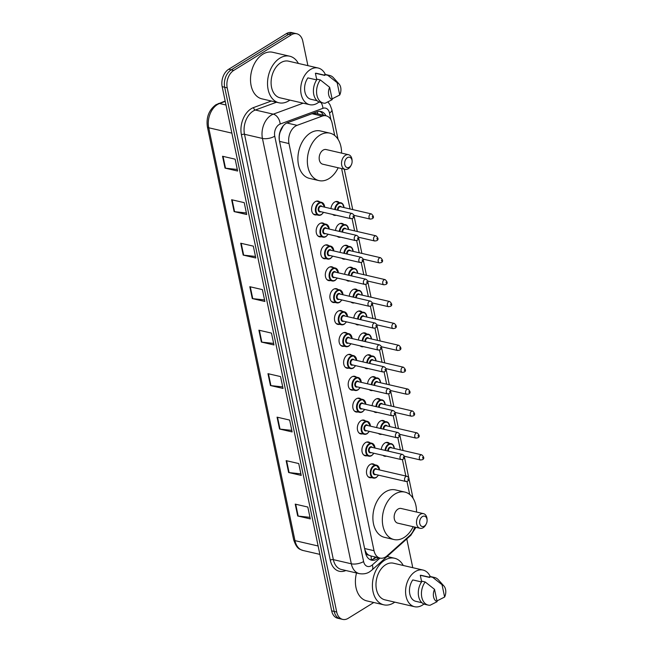 <?xml version="1.0" encoding="UTF-8"?>
<svg xmlns="http://www.w3.org/2000/svg" width="652" height="652" viewBox="0 0 652 652"><rect width="100%" height="100%" fill="white"/><g stroke="black" fill="none" stroke-linecap="round" stroke-linejoin="round"><path stroke-width="0.98" d="M330.955 208.607A7.082 4.841 -77 0 1 334.558 202.104A7.082 4.841 -77 0 1 337.475 201.525A7.082 4.841 -77 0 1 339.016 202.34M335.527 230.506A7.082 4.841 -77 0 1 339.138 224.003A7.082 4.841 -77 0 1 342.055 223.424A7.082 4.841 -77 0 1 343.596 224.239M340.108 252.405A7.082 4.841 -77 0 1 343.71 245.902A7.082 4.841 -77 0 1 346.628 245.323A7.082 4.841 -77 0 1 348.168 246.138M344.68 274.305A7.082 4.841 -77 0 1 348.282 267.801A7.082 4.841 -77 0 1 351.2 267.23A7.082 4.841 -77 0 1 352.74 268.037M349.252 296.212A7.082 4.841 -77 0 1 352.862 289.7A7.082 4.841 -77 0 1 355.78 289.129A7.082 4.841 -77 0 1 357.32 289.936M353.832 318.111A7.082 4.841 -77 0 1 357.435 311.599A7.082 4.841 -77 0 1 360.352 311.028A7.082 4.841 -77 0 1 361.893 311.835M358.404 340.01A7.082 4.841 -77 0 1 362.007 333.498A7.082 4.841 -77 0 1 364.924 332.927A7.082 4.841 -77 0 1 366.473 333.734M362.985 361.909A7.082 4.841 -77 0 1 366.587 355.405A7.082 4.841 -77 0 1 369.505 354.827A7.082 4.841 -77 0 1 371.045 355.642M367.557 383.808A7.082 4.841 -77 0 1 371.159 377.304A7.082 4.841 -77 0 1 374.077 376.726A7.082 4.841 -77 0 1 375.617 377.541M372.129 405.707A7.082 4.841 -77 0 1 375.739 399.203A7.082 4.841 -77 0 1 378.657 398.625A7.082 4.841 -77 0 1 380.197 399.44M376.709 427.606A7.082 4.841 -77 0 1 380.312 421.102A7.082 4.841 -77 0 1 383.229 420.524A7.082 4.841 -77 0 1 384.77 421.339M381.281 449.505A7.082 4.841 -77 0 1 384.884 443.001A7.082 4.841 -77 0 1 387.801 442.431A7.082 4.841 -77 0 1 389.342 443.238M330.425 280.547A7.082 4.841 -77 0 1 328.69 280.604A7.082 4.841 -77 0 1 325.307 274.679A7.082 4.841 -77 0 1 328.958 267.377A7.082 4.841 -77 0 1 331.876 266.807A7.082 4.841 -77 0 1 333.416 267.613M335.006 302.455A7.082 4.841 -77 0 1 333.262 302.504A7.082 4.841 -77 0 1 329.879 296.587A7.082 4.841 -77 0 1 333.539 289.276A7.082 4.841 -77 0 1 336.456 288.706A7.082 4.841 -77 0 1 337.997 289.512M339.578 324.354A7.082 4.841 -77 0 1 337.834 324.403A7.082 4.841 -77 0 1 334.46 318.486A7.082 4.841 -77 0 1 338.111 311.175A7.082 4.841 -77 0 1 341.029 310.605A7.082 4.841 -77 0 1 342.569 311.411M344.15 346.253A7.082 4.841 -77 0 1 342.414 346.302A7.082 4.841 -77 0 1 339.032 340.385A7.082 4.841 -77 0 1 342.691 333.074A7.082 4.841 -77 0 1 345.609 332.504A7.082 4.841 -77 0 1 347.149 333.311M325.853 258.648A7.082 4.841 -77 0 1 324.109 258.705A7.082 4.841 -77 0 1 320.735 252.78A7.082 4.841 -77 0 1 324.386 245.478A7.082 4.841 -77 0 1 327.304 244.899A7.082 4.841 -77 0 1 328.844 245.714M316.701 214.85A7.082 4.841 -77 0 1 314.965 214.899A7.082 4.841 -77 0 1 311.583 208.982A7.082 4.841 -77 0 1 315.234 201.68A7.082 4.841 -77 0 1 318.152 201.101A7.082 4.841 -77 0 1 319.692 201.916M321.273 236.749A7.082 4.841 -77 0 1 319.537 236.806A7.082 4.841 -77 0 1 316.155 230.881A7.082 4.841 -77 0 1 319.814 223.579A7.082 4.841 -77 0 1 322.732 223A7.082 4.841 -77 0 1 324.272 223.815M348.73 368.152A7.082 4.841 -77 0 1 346.986 368.201A7.082 4.841 -77 0 1 343.612 362.284A7.082 4.841 -77 0 1 347.263 354.981A7.082 4.841 -77 0 1 350.181 354.403A7.082 4.841 -77 0 1 351.721 355.218M353.302 390.051A7.082 4.841 -77 0 1 351.567 390.1A7.082 4.841 -77 0 1 348.184 384.183A7.082 4.841 -77 0 1 351.835 376.88A7.082 4.841 -77 0 1 354.753 376.302A7.082 4.841 -77 0 1 356.294 377.117M357.875 411.95A7.082 4.841 -77 0 1 356.139 412.007A7.082 4.841 -77 0 1 352.756 406.082A7.082 4.841 -77 0 1 356.416 398.779A7.082 4.841 -77 0 1 359.333 398.201A7.082 4.841 -77 0 1 360.874 399.016M362.455 433.849A7.082 4.841 -77 0 1 360.711 433.906A7.082 4.841 -77 0 1 357.337 427.981A7.082 4.841 -77 0 1 360.988 420.679A7.082 4.841 -77 0 1 363.906 420.1A7.082 4.841 -77 0 1 365.446 420.915M367.027 455.748A7.082 4.841 -77 0 1 365.291 455.805A7.082 4.841 -77 0 1 361.909 449.88A7.082 4.841 -77 0 1 365.56 442.578A7.082 4.841 -77 0 1 368.478 442.007A7.082 4.841 -77 0 1 370.018 442.814M371.607 477.655A7.082 4.841 -77 0 1 369.863 477.704A7.082 4.841 -77 0 1 366.481 471.787A7.082 4.841 -77 0 1 370.14 464.477A7.082 4.841 -77 0 1 373.058 463.906A7.082 4.841 -77 0 1 374.598 464.713M334.696 135.494L332.129 123.187A13.276 9.071 103 0 0 326.122 115.811L316.204 113.513L312.015 113.733L286.725 123.032M326.122 115.811A13.276 9.071 103 0 0 322.251 116.097L297.092 125.347A13.276 9.071 103 0 0 295.495 126.138A13.276 9.071 103 0 0 288.975 143.554L374.028 550.712A13.276 9.071 103 0 0 380.034 558.088A13.276 9.071 103 0 0 387.035 555.863L409.863 535.463A13.276 9.071 103 0 0 414.631 527.052M368.706 555.129A13.276 9.071 -77 0 1 366.074 552.407L366.114 552.619A4.425 3.024 103 0 0 368.706 555.129L370.955 555.969M283.221 125.86L280.262 131.761A4.425 3.024 103 0 0 279.806 132.486M279.154 136.325A4.425 3.024 103 0 0 279.195 136.529L279.235 136.741A13.276 9.071 -77 0 1 280.262 131.761M279.235 136.741L279.276 139.854M364.835 549.603L366.074 552.407M409.684 494.436L406.97 481.461M405.837 476.033L402.398 459.562M400.377 449.88L397.826 437.663M395.805 427.981L393.246 415.756M391.224 406.082L388.673 393.857M386.652 384.183L384.101 371.958M382.072 362.276L379.521 350.059M377.5 340.377L374.949 328.16M372.928 318.478L370.377 306.261M368.347 296.578L365.796 284.362M363.775 274.679L361.224 262.463M359.203 252.78L356.644 240.555M354.623 230.881L352.072 218.656M350.051 208.982L341.607 168.566M336.024 215.274A7.082 4.841 -77 0 1 334.289 215.323A7.082 4.841 -77 0 1 332.683 214.459M340.597 237.173A7.082 4.841 -77 0 1 338.861 237.23A7.082 4.841 -77 0 1 337.255 236.358M345.177 259.072A7.082 4.841 -77 0 1 343.433 259.129A7.082 4.841 -77 0 1 341.835 258.257M349.749 280.971A7.082 4.841 -77 0 1 348.013 281.028A7.082 4.841 -77 0 1 346.408 280.156M354.329 302.878A7.082 4.841 -77 0 1 352.585 302.927A7.082 4.841 -77 0 1 350.98 302.055M358.902 324.777A7.082 4.841 -77 0 1 357.157 324.826A7.082 4.841 -77 0 1 355.56 323.962M363.474 346.677A7.082 4.841 -77 0 1 361.738 346.725A7.082 4.841 -77 0 1 360.132 345.862M368.054 368.576A7.082 4.841 -77 0 1 366.31 368.625A7.082 4.841 -77 0 1 364.704 367.761M372.626 390.475A7.082 4.841 -77 0 1 370.882 390.524A7.082 4.841 -77 0 1 369.285 389.66M377.198 412.374A7.082 4.841 -77 0 1 375.462 412.431A7.082 4.841 -77 0 1 373.857 411.559M381.779 434.273A7.082 4.841 -77 0 1 380.034 434.33A7.082 4.841 -77 0 1 378.429 433.458M386.351 456.172A7.082 4.841 -77 0 1 384.615 456.229A7.082 4.841 -77 0 1 383.009 455.357M325.943 115.763A13.276 9.071 103 0 0 321.004 111.508A13.276 9.071 103 0 0 317.133 111.802L287.573 122.666A13.276 9.071 103 0 0 285.967 123.456A13.276 9.071 103 0 0 279.447 140.873L365.503 552.782A13.276 9.071 103 0 0 371.51 560.158A13.276 9.071 103 0 0 378.502 557.933L378.682 557.77M373.783 602.505L348.184 618.324A13.276 9.071 -77 0 1 342.716 619.4A13.276 9.071 -77 0 1 336.709 612.024L227.206 87.841A13.276 9.071 -77 0 1 233.726 70.424L291.314 34.841A13.276 9.071 -77 0 1 296.782 33.765A13.276 9.071 -77 0 1 302.789 41.141L307.907 65.648M406.783 538.927L412.292 565.325A13.276 9.071 -77 0 1 412.602 567.639M342.716 619.4L337.679 618.235A13.276 9.071 -77 0 1 331.672 610.859L222.169 86.675A13.276 9.071 -77 0 1 228.689 69.259L286.277 33.676L288.795 34.263A13.276 9.071 -77 0 1 294.264 33.187A13.276 9.071 -77 0 0 288.795 34.263L231.207 69.846L288.795 34.263L291.314 34.841M222.169 86.675L224.687 87.262A13.276 9.071 -77 0 1 231.207 69.846A13.276 9.071 -77 0 0 224.687 87.262L334.191 611.437L224.687 87.262L227.206 87.841M340.197 618.813A13.276 9.071 -77 0 1 334.191 611.437A13.276 9.071 -77 0 0 340.197 618.813M376.163 557.191L375.984 557.354A13.276 9.071 -77 0 1 370.279 559.734M319.708 111.345A13.276 9.071 -77 0 1 323.425 115.184M309.977 517.354L298.176 516.066A3.537 1.451 168.2 0 1 297.703 515.985L310.303 518.902L307.825 507.044L295.226 504.126L297.703 515.985M300.89 473.874L289.097 472.578A3.537 1.451 168.2 0 1 288.616 472.504L301.216 475.414L298.738 463.556L286.147 460.646L288.616 472.504M291.811 430.385L280.01 429.097A3.537 1.451 168.2 0 1 279.537 429.016L292.129 431.934L289.651 420.075L277.059 417.158L279.537 429.016M282.723 386.905L270.922 385.617A3.537 1.451 168.2 0 1 270.45 385.536L283.049 388.445L280.572 376.587L267.972 373.677L270.45 385.536M237.304 169.479L225.502 168.192A3.537 1.451 168.2 0 1 225.03 168.118L237.621 171.028L235.144 159.169L222.552 156.26L225.03 168.118M246.383 212.968L234.59 211.68A3.537 1.451 168.2 0 1 234.117 211.598L246.709 214.516L244.231 202.65L231.639 199.74L234.117 211.598M255.47 256.448L243.669 255.16A3.537 1.451 168.2 0 1 243.196 255.087L255.796 257.996L253.318 246.138L240.718 243.22L243.196 255.087M264.557 299.936L252.756 298.649A3.537 1.451 168.2 0 1 252.283 298.567L264.875 301.477L262.397 289.618L249.806 286.709L252.283 298.567M273.636 343.417L261.843 342.129A3.537 1.451 168.2 0 1 261.37 342.047L273.962 344.965L271.485 333.107L258.893 330.189L261.37 342.047M286.277 33.676A13.276 9.071 -77 0 1 291.746 32.6L296.782 33.765M289.887 100.098A23.904 16.333 -77 0 1 288.771 100.84A23.904 16.333 -77 0 1 278.926 102.78A23.904 16.333 -77 0 1 267.524 82.804A23.904 16.333 -77 0 1 279.855 58.15A23.904 16.333 -77 0 1 289.7 56.211A23.904 16.333 -77 0 1 298.372 63.44M278.926 102.78L261.925 98.851A23.904 16.333 -77 0 1 250.515 78.868A23.904 16.333 -77 0 1 262.846 54.214A23.904 16.333 -77 0 1 272.699 52.274L289.7 56.211M319.056 101.965A18.81 12.853 -77 0 1 317.418 103.146A18.81 12.853 -77 0 1 309.667 104.67A18.81 12.853 -77 0 1 300.694 88.949A18.81 12.853 -77 0 1 310.401 69.544A18.81 12.853 -77 0 1 318.152 68.012A18.81 12.853 -77 0 1 325.397 74.564M309.667 104.67L280.075 97.824A18.81 12.853 -77 0 1 271.093 82.103A18.81 12.853 -77 0 1 280.8 62.698A18.81 12.853 -77 0 1 288.551 61.166L318.152 68.012M316.766 79.764L315.405 73.244A13.276 9.071 -77 0 1 316.905 73.407L324.81 75.233M315.405 73.244L324.851 75.428L324.672 74.564A14.165 9.674 -77 0 1 326.546 74.727L329.7 75.461A14.165 9.674 -77 0 1 333.457 77.751L339.04 83.961A8.851 6.047 -77 0 1 339.733 95.005L337.149 82.665A8.851 6.047 -77 0 1 339.04 83.961M324.672 74.564L327.817 75.298A14.165 9.674 -77 0 1 329.7 75.461M327.817 75.298L337.149 82.665M339.733 95.005L332.683 98.582L331.974 98.419M316.676 79.903L307.907 77.881A13.276 9.071 -77 0 0 304.737 90.905A13.276 9.071 -77 0 0 310.914 99.283L317.084 100.71M332.235 99.642A8.851 6.047 -77 0 1 329.651 87.295L332.235 99.642L325.185 103.22A14.165 9.674 -77 0 1 323.31 103.057A14.165 9.674 -77 0 1 316.701 93.937A14.165 9.674 -77 0 1 320.319 79.927L317.174 79.202A14.165 9.674 -77 0 0 313.547 93.203A14.165 9.674 -77 0 0 320.165 102.331L323.31 103.057M329.651 87.295L320.319 79.927M349.374 167.156A5.314 3.627 -77 0 1 344.778 164.638A5.314 3.627 -77 0 1 347.386 157.67A5.314 3.627 -77 0 1 352.113 161.354A5.314 3.627 -77 0 1 351.265 164.997A5.314 3.627 -77 0 1 349.374 167.156M351.265 164.997L350.898 165.714A7.522 5.143 -77 0 1 348.209 168.77A7.522 5.143 -77 0 1 345.112 169.373A7.522 5.143 -77 0 1 341.518 163.09A7.522 5.143 -77 0 1 345.405 155.323A7.522 5.143 -77 0 1 348.502 154.711A7.522 5.143 -77 0 1 352.088 160.547L352.113 161.354M348.502 154.711L326.147 149.544A7.522 5.143 103 0 0 323.05 150.156A7.522 5.143 103 0 0 319.162 157.914A7.522 5.143 103 0 0 322.756 164.206L345.112 169.373M338.168 167.768A24.344 16.634 -77 0 1 328.991 178.615A24.344 16.634 -77 0 1 318.967 180.596A24.344 16.634 -77 0 1 307.345 160.245A24.344 16.634 -77 0 1 319.904 135.135A24.344 16.634 -77 0 1 329.936 133.155A24.344 16.634 -77 0 1 341.558 153.106M318.967 180.596L309.513 178.403A24.344 16.634 -77 0 1 297.899 158.061A24.344 16.634 -77 0 1 310.458 132.943A24.344 16.634 -77 0 1 320.491 130.97L329.936 133.155M424.354 526.091A5.314 3.627 -77 0 1 419.766 523.572A5.314 3.627 -77 0 1 422.374 516.604A5.314 3.627 -77 0 1 427.101 520.288A5.314 3.627 -77 0 1 426.253 523.939A5.314 3.627 -77 0 1 424.354 526.091M426.253 523.939L425.878 524.656A7.522 5.143 -77 0 1 423.197 527.704A7.522 5.143 -77 0 1 420.1 528.316A7.522 5.143 -77 0 1 416.506 522.024A7.522 5.143 -77 0 1 420.385 514.265A7.522 5.143 -77 0 1 423.49 513.654A7.522 5.143 -77 0 1 427.076 519.489L427.101 520.288M423.49 513.654L401.135 508.478A7.522 5.143 103 0 0 398.03 509.09A7.522 5.143 103 0 0 394.15 516.857A7.522 5.143 103 0 0 397.736 523.148L420.1 528.316M413.156 526.71A24.344 16.634 -77 0 1 403.979 537.558A24.344 16.634 -77 0 1 393.947 539.53A24.344 16.634 -77 0 1 382.333 519.179A24.344 16.634 -77 0 1 394.892 494.069A24.344 16.634 -77 0 1 404.925 492.097A24.344 16.634 -77 0 1 416.546 512.048M393.947 539.53L384.501 537.346A24.344 16.634 -77 0 1 372.887 516.995A24.344 16.634 -77 0 1 385.446 491.885A24.344 16.634 -77 0 1 395.479 489.913L404.925 492.097M394.77 602.138A23.904 16.333 -77 0 1 393.653 602.88A23.904 16.333 -77 0 1 383.808 604.82A23.904 16.333 -77 0 1 372.406 584.844A23.904 16.333 -77 0 1 384.737 560.19A23.904 16.333 -77 0 1 394.582 558.251A23.904 16.333 -77 0 1 403.246 565.48M383.808 604.82L366.807 600.891A23.904 16.333 -77 0 1 356.514 572.978M423.939 604.013A18.81 12.853 -77 0 1 422.3 605.186A18.81 12.853 -77 0 1 414.55 606.71A18.81 12.853 -77 0 1 405.577 590.989A18.81 12.853 -77 0 1 415.283 571.584A18.81 12.853 -77 0 1 423.034 570.06A18.81 12.853 -77 0 1 430.279 576.604M414.55 606.71L384.957 599.864A18.81 12.853 -77 0 1 375.976 584.143A18.81 12.853 -77 0 1 385.682 564.738A18.81 12.853 -77 0 1 393.433 563.206L423.034 570.06M421.648 581.804L420.287 575.284A13.276 9.071 -77 0 1 421.787 575.447L429.692 577.273M420.287 575.284L429.733 577.468L429.554 576.604A14.165 9.674 -77 0 1 431.428 576.767L434.582 577.501A14.165 9.674 -77 0 1 438.34 579.791L443.922 586.001A8.851 6.047 -77 0 1 444.615 597.045L442.032 584.705A8.851 6.047 -77 0 1 443.922 586.001M429.554 576.604L432.7 577.338A14.165 9.674 -77 0 1 434.582 577.501M432.7 577.338L442.032 584.705M444.615 597.045L437.565 600.622L436.856 600.459M421.559 581.951L412.789 579.921A13.276 9.071 -77 0 0 409.619 592.945A13.276 9.071 -77 0 0 415.797 601.323L421.966 602.75M437.117 601.682A8.851 6.047 -77 0 1 434.534 589.335L437.117 601.682L430.067 605.26A14.165 9.674 -77 0 1 428.193 605.097A14.165 9.674 -77 0 1 421.575 595.977A14.165 9.674 -77 0 1 425.202 581.967L422.056 581.242A14.165 9.674 -77 0 0 418.429 595.252A14.165 9.674 -77 0 0 425.047 604.371L428.193 605.097M434.534 589.335L425.202 581.967M286.856 122.983L297.092 125.347M371.135 559.693A13.276 6.96 -131.8 0 0 370.964 555.985M317.883 113.904A13.276 8.851 -110.2 0 0 317.222 111.769M366.114 552.619A13.276 5.436 168.2 0 1 365.544 552.961M279.553 141.378L288.975 143.554M312.015 113.733L322.251 116.097M364.615 548.528L374.028 550.712M330.923 119.797L329.513 113.049A8.851 6.047 103 0 0 322.927 108.33L280.156 124.051A8.851 6.047 103 0 0 279.097 124.573A8.851 6.047 103 0 0 274.745 136.186L363.604 561.543A8.851 6.047 103 0 0 371.257 565.74A8.851 6.047 103 0 0 372.276 564.974L379.994 558.079M363.604 561.543A8.851 3.627 -11.8 0 1 351.314 563.793L262.446 138.436A17.702 12.095 -77 0 1 271.142 115.217A17.702 12.095 -77 0 1 273.278 114.165L255.331 110.017A17.702 12.095 103 0 0 253.196 111.06A17.702 12.095 103 0 0 244.5 134.288L333.359 559.636A17.702 12.095 103 0 0 341.371 569.473L359.317 573.63A17.702 12.095 -77 0 1 351.314 563.793L333.359 559.636A2.217 0.905 168.2 0 0 330.287 560.198L241.427 134.85A2.217 0.905 168.2 0 1 244.5 134.288L262.446 138.436A8.851 3.627 -11.8 0 0 274.745 136.186M359.317 573.63C365.682 574.665 369.089 572.138 369.611 571.812L371.876 570.117A8.851 4.646 -131.8 0 0 372.276 564.974M241.427 134.85A19.919 13.61 -77 0 1 251.207 108.721A19.919 13.61 -77 0 1 253.612 107.539L271.33 101.027M345.87 570.516A19.919 13.61 -77 0 1 330.287 560.198M233.726 70.424L228.689 69.259M336.709 612.024L331.672 610.859M280.156 124.051A8.851 5.901 -110.2 0 0 273.278 114.165L303.188 103.171M276.513 102.225L255.331 110.017A2.217 1.475 69.8 0 1 253.612 107.539M371.876 570.117L410.687 535.439A8.851 4.646 -131.8 0 0 411.583 533.581M329.513 113.049A8.851 3.627 -11.8 0 0 331.884 109.78L329.993 104.752L327.907 101.94M322.927 108.33A8.851 5.901 -110.2 0 0 321.061 102.535M375.984 557.354L378.502 557.933M225.242 101.41L219.545 103.505A17.702 12.095 103 0 0 217.418 104.548A17.702 12.095 103 0 0 208.721 127.776A4.425 1.809 168.2 0 1 207.385 126.83C206.081 117.36 208.917 109.992 215.918 104.736L225.168 101.044M218.314 103.562A4.425 2.95 -110.2 0 1 219.545 103.505L225.991 104.996M231.876 133.13L208.721 127.776L294.973 540.638A17.702 12.095 103 0 0 302.976 550.475C299.953 549.098 297.027 549.799 293.636 539.685A4.425 1.809 -11.8 0 0 294.973 540.638L318.127 545.993M261.843 342.129L259.374 330.303M252.756 298.649L250.286 286.815M243.669 255.16L241.199 243.335M234.59 211.68L232.12 199.854M225.502 168.192L223.033 156.366M270.922 385.617L268.453 373.783M280.01 429.097L277.54 417.272M289.097 472.578L286.619 460.752M298.176 516.066L295.706 504.24M321.257 214.736A6.642 4.54 -77 0 1 318.526 215.274A6.642 4.54 -77 0 1 315.356 209.724A6.642 4.54 -77 0 1 318.779 202.878A6.642 4.54 -77 0 1 321.517 202.332A6.642 4.54 -77 0 1 324.672 207.157M324.663 207.149A6.194 4.238 103 0 0 319.178 203.342A6.194 4.238 103 0 0 316.138 211.468A6.194 4.238 103 0 0 321.493 214.41A6.194 4.238 103 0 0 323.465 212.324M320.8 211.713A3.097 2.119 -77 0 1 318.225 210.099A3.097 2.119 -77 0 1 319.757 206.113A3.097 2.119 -77 0 1 321.998 206.537M352.104 213.497L321.249 206.366A2.657 1.817 103 0 0 320.156 206.578A2.657 1.817 103 0 0 318.787 209.316A2.657 1.817 103 0 0 320.05 211.533L350.906 218.673A2.657 1.817 -77 0 1 349.643 216.456A2.657 1.817 -77 0 1 351.012 213.717A2.657 1.817 -77 0 1 352.104 213.497C354.558 215.021 354.778 216.643 352.756 218.363L350.906 218.673M353.164 216.847L353.001 216.056L353.164 216.847M325.837 236.635A6.642 4.54 -77 0 1 323.099 237.173A6.642 4.54 -77 0 1 319.928 231.623A6.642 4.54 -77 0 1 323.359 224.777A6.642 4.54 -77 0 1 326.09 224.239A6.642 4.54 -77 0 1 329.244 229.056M329.236 229.056A6.194 4.238 103 0 0 323.759 225.242A6.194 4.238 103 0 0 320.711 233.375A6.194 4.238 103 0 0 326.065 236.309A6.194 4.238 103 0 0 328.037 234.223M325.372 233.612A3.097 2.119 -77 0 1 322.797 231.998A3.097 2.119 -77 0 1 324.337 228.013A3.097 2.119 -77 0 1 326.57 228.436M356.685 235.405L325.829 228.265A2.657 1.817 103 0 0 324.729 228.477A2.657 1.817 103 0 0 323.359 231.215A2.657 1.817 103 0 0 324.631 233.44L355.487 240.58A2.657 1.817 -77 0 1 354.215 238.355A2.657 1.817 -77 0 1 355.584 235.617A2.657 1.817 -77 0 1 356.685 235.405C359.138 236.92 359.35 238.542 357.329 240.27L355.487 240.58M357.744 238.746L357.573 237.956L357.744 238.746M330.409 258.534A6.642 4.54 -77 0 1 327.679 259.072A6.642 4.54 -77 0 1 324.509 253.522A6.642 4.54 -77 0 1 327.932 246.676A6.642 4.54 -77 0 1 330.67 246.138A6.642 4.54 -77 0 1 333.824 250.955A6.194 4.238 103 0 0 328.331 247.141A6.194 4.238 103 0 0 325.291 255.274A6.194 4.238 103 0 0 330.645 258.208A6.194 4.238 103 0 0 332.618 256.13M329.953 255.511A3.097 2.119 -77 0 1 327.369 253.897A3.097 2.119 -77 0 1 328.91 249.912A3.097 2.119 -77 0 1 331.151 250.335M361.257 257.304L330.401 250.164A2.657 1.817 103 0 0 329.309 250.376A2.657 1.817 103 0 0 327.94 253.115A2.657 1.817 103 0 0 329.203 255.339L360.059 262.479A2.657 1.817 -77 0 1 358.796 260.254A2.657 1.817 -77 0 1 360.165 257.516A2.657 1.817 -77 0 1 361.257 257.304C363.71 258.82 363.93 260.441 361.909 262.169L360.059 262.479M362.316 260.645L362.153 259.855L362.316 260.645M334.989 280.433A6.642 4.54 -77 0 1 332.251 280.971A6.642 4.54 -77 0 1 329.081 275.421A6.642 4.54 -77 0 1 332.512 268.575A6.642 4.54 -77 0 1 335.242 268.037A6.642 4.54 -77 0 1 338.396 272.854A6.194 4.238 103 0 0 332.903 269.04A6.194 4.238 103 0 0 329.863 277.173A6.194 4.238 103 0 0 335.218 280.115A6.194 4.238 103 0 0 337.19 278.029M334.525 277.41A3.097 2.119 -77 0 1 331.95 275.796A3.097 2.119 -77 0 1 333.482 271.811A3.097 2.119 -77 0 1 335.723 272.234M365.829 279.203L334.973 272.063A2.657 1.817 103 0 0 333.881 272.275A2.657 1.817 103 0 0 332.512 275.014A2.657 1.817 103 0 0 333.775 277.239L364.639 284.378A2.657 1.817 -77 0 1 363.368 282.153A2.657 1.817 -77 0 1 364.737 279.415A2.657 1.817 -77 0 1 365.829 279.203C368.29 280.727 368.502 282.349 366.481 284.068L364.639 284.378M366.889 282.544L366.726 281.754L366.889 282.544M339.562 302.332A6.642 4.54 -77 0 1 336.823 302.87A6.642 4.54 -77 0 1 333.661 297.32A6.642 4.54 -77 0 1 337.084 290.474A6.642 4.54 -77 0 1 339.822 289.936A6.642 4.54 -77 0 1 342.968 294.753A6.194 4.238 103 0 0 337.483 290.947A6.194 4.238 103 0 0 334.435 299.072A6.194 4.238 103 0 0 339.79 302.015A6.194 4.238 103 0 0 341.762 299.928M339.097 299.309A3.097 2.119 -77 0 1 336.522 297.703A3.097 2.119 -77 0 1 338.062 293.71A3.097 2.119 -77 0 1 340.295 294.133M370.409 301.102L339.553 293.962A2.657 1.817 103 0 0 338.453 294.174A2.657 1.817 103 0 0 337.084 296.921A2.657 1.817 103 0 0 338.355 299.138L369.211 306.277A2.657 1.817 -77 0 1 367.94 304.06A2.657 1.817 -77 0 1 369.317 301.314A2.657 1.817 -77 0 1 370.409 301.102C372.862 302.626 373.074 304.248 371.053 305.967L369.211 306.277M371.469 304.451L371.298 303.661L371.469 304.451M344.134 324.231A6.642 4.54 -77 0 1 341.403 324.769A6.642 4.54 -77 0 1 338.233 319.227A6.642 4.54 -77 0 1 341.656 312.373A6.642 4.54 -77 0 1 344.395 311.835A6.642 4.54 -77 0 1 347.549 316.652A6.194 4.238 103 0 0 342.055 312.846A6.194 4.238 103 0 0 339.016 320.971A6.194 4.238 103 0 0 344.37 323.914A6.194 4.238 103 0 0 346.342 321.827M343.677 321.208A3.097 2.119 -77 0 1 341.094 319.602A3.097 2.119 -77 0 1 342.634 315.609A3.097 2.119 -77 0 1 344.875 316.033M374.981 323.001L344.126 315.861A2.657 1.817 103 0 0 343.033 316.081A2.657 1.817 103 0 0 341.664 318.82A2.657 1.817 103 0 0 342.928 321.037L373.783 328.176A2.657 1.817 -77 0 1 372.52 325.959A2.657 1.817 -77 0 1 373.889 323.221A2.657 1.817 -77 0 1 374.981 323.001C377.435 324.525 377.655 326.147 375.633 327.866L373.783 328.176M376.041 326.35L375.878 325.56L376.041 326.35M348.714 346.13A6.642 4.54 -77 0 1 345.976 346.677A6.642 4.54 -77 0 1 342.805 341.126A6.642 4.54 -77 0 1 346.236 334.272A6.642 4.54 -77 0 1 348.967 333.734A6.642 4.54 -77 0 1 352.121 338.551A6.194 4.238 103 0 0 346.628 334.745A6.194 4.238 103 0 0 343.588 342.87A6.194 4.238 103 0 0 348.942 345.813A6.194 4.238 103 0 0 350.915 343.726M348.25 343.107A3.097 2.119 -77 0 1 345.674 341.501A3.097 2.119 -77 0 1 347.206 337.508A3.097 2.119 -77 0 1 349.448 337.932M379.562 344.9L348.698 337.76A2.657 1.817 103 0 0 347.606 337.98A2.657 1.817 103 0 0 346.236 340.719A2.657 1.817 103 0 0 347.5 342.936L378.364 350.075A2.657 1.817 -77 0 1 377.092 347.858A2.657 1.817 -77 0 1 378.462 345.12A2.657 1.817 -77 0 1 379.562 344.9C382.015 346.424 382.227 348.046 380.206 349.765L378.364 350.075M380.613 348.25L380.45 347.459L380.613 348.25M353.286 368.038A6.642 4.54 -77 0 1 350.548 368.576A6.642 4.54 -77 0 1 347.386 363.025A6.642 4.54 -77 0 1 350.809 356.171A6.642 4.54 -77 0 1 353.547 355.633A6.642 4.54 -77 0 1 356.693 360.458M356.685 360.45A6.194 4.238 103 0 0 351.208 356.644A6.194 4.238 103 0 0 348.16 364.77A6.194 4.238 103 0 0 353.523 367.712A6.194 4.238 103 0 0 355.495 365.625M352.83 365.014A3.097 2.119 -77 0 1 350.246 363.4A3.097 2.119 -77 0 1 351.787 359.407A3.097 2.119 -77 0 1 354.02 359.839M384.134 366.799L353.278 359.659A2.657 1.817 103 0 0 352.178 359.88A2.657 1.817 103 0 0 350.809 362.618A2.657 1.817 103 0 0 352.08 364.835L382.936 371.974A2.657 1.817 -77 0 1 381.673 369.757A2.657 1.817 -77 0 1 383.042 367.019A2.657 1.817 -77 0 1 384.134 366.799C386.587 368.323 386.807 369.945 384.778 371.664L382.936 371.974M385.193 370.149L385.03 369.358L385.193 370.149M357.858 389.937A6.642 4.54 -77 0 1 355.128 390.475A6.642 4.54 -77 0 1 351.958 384.924A6.642 4.54 -77 0 1 355.381 378.078A6.642 4.54 -77 0 1 358.119 377.532A6.642 4.54 -77 0 1 361.273 382.357M361.265 382.349A6.194 4.238 103 0 0 355.78 378.543A6.194 4.238 103 0 0 352.74 386.669A6.194 4.238 103 0 0 358.095 389.611A6.194 4.238 103 0 0 360.067 387.524M357.402 386.913A3.097 2.119 -77 0 1 354.827 385.299A3.097 2.119 -77 0 1 356.359 381.314A3.097 2.119 -77 0 1 358.6 381.738M388.706 388.698L357.85 381.567A2.657 1.817 103 0 0 356.758 381.779A2.657 1.817 103 0 0 355.389 384.517A2.657 1.817 103 0 0 356.652 386.734L387.508 393.873A2.657 1.817 -77 0 1 386.245 391.656A2.657 1.817 -77 0 1 387.614 388.918A2.657 1.817 -77 0 1 388.706 388.698C391.159 390.222 391.379 391.844 389.358 393.563L387.508 393.873M389.766 392.048L389.603 391.257L389.766 392.048M362.439 411.836A6.642 4.54 -77 0 1 359.7 412.374A6.642 4.54 -77 0 1 356.53 406.824A6.642 4.54 -77 0 1 359.961 399.978A6.642 4.54 -77 0 1 362.691 399.44A6.642 4.54 -77 0 1 365.845 404.256A6.194 4.238 103 0 0 360.36 400.442A6.194 4.238 103 0 0 357.312 408.576A6.194 4.238 103 0 0 362.667 411.51A6.194 4.238 103 0 0 364.639 409.423M361.974 408.812A3.097 2.119 -77 0 1 359.399 407.198A3.097 2.119 -77 0 1 360.931 403.213A3.097 2.119 -77 0 1 363.172 403.637M393.286 410.605L362.422 403.466A2.657 1.817 103 0 0 361.33 403.678A2.657 1.817 103 0 0 359.961 406.416A2.657 1.817 103 0 0 361.232 408.641L392.088 415.78A2.657 1.817 -77 0 1 390.817 413.555A2.657 1.817 -77 0 1 392.186 410.817A2.657 1.817 -77 0 1 393.286 410.605C395.74 412.121 395.951 413.743 393.93 415.471L392.088 415.78M394.346 413.947L394.175 413.156L394.346 413.947M367.011 433.735A6.642 4.54 -77 0 1 364.281 434.273A6.642 4.54 -77 0 1 361.11 428.723A6.642 4.54 -77 0 1 364.533 421.877A6.642 4.54 -77 0 1 367.272 421.339A6.642 4.54 -77 0 1 370.426 426.155A6.194 4.238 103 0 0 364.933 422.341A6.194 4.238 103 0 0 361.893 430.475A6.194 4.238 103 0 0 367.247 433.409A6.194 4.238 103 0 0 369.219 431.331M366.554 430.711A3.097 2.119 -77 0 1 363.971 429.097A3.097 2.119 -77 0 1 365.511 425.112A3.097 2.119 -77 0 1 367.752 425.536M397.859 432.504L367.003 425.365A2.657 1.817 103 0 0 365.911 425.577A2.657 1.817 103 0 0 364.533 428.315A2.657 1.817 103 0 0 365.805 430.54L396.66 437.679A2.657 1.817 -77 0 1 395.397 435.454A2.657 1.817 -77 0 1 396.766 432.716A2.657 1.817 -77 0 1 397.859 432.504C400.312 434.02 400.532 435.642 398.502 437.37L396.66 437.679M398.918 435.846L398.755 435.055L398.918 435.846M371.583 455.634A6.642 4.54 -77 0 1 368.853 456.172A6.642 4.54 -77 0 1 365.682 450.622A6.642 4.54 -77 0 1 369.105 443.776A6.642 4.54 -77 0 1 371.844 443.238A6.642 4.54 -77 0 1 374.998 448.054A6.194 4.238 103 0 0 369.505 444.24A6.194 4.238 103 0 0 366.465 452.374A6.194 4.238 103 0 0 371.819 455.308A6.194 4.238 103 0 0 373.792 453.23M371.127 452.61A3.097 2.119 -77 0 1 368.551 450.997A3.097 2.119 -77 0 1 370.083 447.011A3.097 2.119 -77 0 1 372.325 447.435M402.431 454.403L371.575 447.264A2.657 1.817 103 0 0 370.483 447.476A2.657 1.817 103 0 0 369.113 450.214A2.657 1.817 103 0 0 370.377 452.439L401.241 459.578A2.657 1.817 -77 0 1 399.969 457.354A2.657 1.817 -77 0 1 401.339 454.615A2.657 1.817 -77 0 1 402.431 454.403C404.892 455.927 405.104 457.549 403.083 459.269L401.241 459.578M403.49 457.745L403.327 456.954L403.49 457.745M376.163 477.533A6.642 4.54 -77 0 1 373.425 478.071A6.642 4.54 -77 0 1 370.263 472.521A6.642 4.54 -77 0 1 373.686 465.675A6.642 4.54 -77 0 1 376.416 465.137A6.642 4.54 -77 0 1 379.57 469.953M379.562 469.953A6.194 4.238 103 0 0 374.085 466.139A6.194 4.238 103 0 0 371.037 474.273A6.194 4.238 103 0 0 376.391 477.215A6.194 4.238 103 0 0 378.364 475.129M375.699 474.509A3.097 2.119 -77 0 1 373.123 472.896A3.097 2.119 -77 0 1 374.664 468.91A3.097 2.119 -77 0 1 376.897 469.334M407.011 476.302L376.155 469.163A2.657 1.817 103 0 0 375.055 469.375A2.657 1.817 103 0 0 373.686 472.121A2.657 1.817 103 0 0 374.957 474.338L405.813 481.478A2.657 1.817 -77 0 1 404.542 479.261A2.657 1.817 -77 0 1 405.919 476.514A2.657 1.817 -77 0 1 407.011 476.302C409.464 477.826 409.676 479.448 407.655 481.168L405.813 481.478M408.07 479.652L407.899 478.861L408.07 479.652M332.74 214.516L338.364 215.771A6.642 4.54 -77 0 1 337.85 215.698A6.642 4.54 -77 0 1 337.369 215.543M334.72 209.479A6.642 4.54 -77 0 1 338.103 203.302A6.642 4.54 -77 0 1 340.841 202.756A6.642 4.54 -77 0 1 343.995 207.58M343.987 207.572A6.194 4.238 103 0 0 338.502 203.766A6.194 4.238 103 0 0 335.332 209.618M337.491 210.123A3.097 2.119 -77 0 1 339.081 206.537A3.097 2.119 -77 0 1 341.322 206.961M371.428 213.921C373.898 216.228 374.109 217.85 372.08 218.787L370.23 219.096A2.657 1.817 -77 0 1 368.967 216.88A2.657 1.817 -77 0 1 370.336 214.141A2.657 1.817 -77 0 1 371.428 213.921L340.572 206.79A2.657 1.817 103 0 0 339.48 207.002A2.657 1.817 103 0 0 338.135 210.27M372.325 216.48L372.488 217.271L372.325 216.48M342.928 237.67A6.642 4.54 -77 0 1 342.422 237.597A6.642 4.54 -77 0 1 341.941 237.442M339.293 231.378A6.642 4.54 -77 0 1 342.683 225.201A6.642 4.54 -77 0 1 345.413 224.663A6.642 4.54 -77 0 1 348.567 229.48A6.194 4.238 103 0 0 343.082 225.665A6.194 4.238 103 0 0 339.912 231.517M342.072 232.022A3.097 2.119 -77 0 1 343.653 228.436A3.097 2.119 -77 0 1 345.894 228.86M376.008 235.828C378.47 238.127 378.69 239.749 376.652 240.694L374.81 241.004A2.657 1.817 -77 0 1 373.539 238.779A2.657 1.817 -77 0 1 374.908 236.04A2.657 1.817 -77 0 1 376.008 235.828L345.144 228.689A2.657 1.817 103 0 0 344.052 228.901A2.657 1.817 103 0 0 342.716 232.169M376.897 238.379L377.068 239.17L376.897 238.379M341.892 258.314L347.516 259.577A6.642 4.54 -77 0 1 346.994 259.496A6.642 4.54 -77 0 1 346.514 259.341M343.873 253.278A6.642 4.54 -77 0 1 347.255 247.1A6.642 4.54 -77 0 1 349.994 246.562A6.642 4.54 -77 0 1 353.148 251.379A6.194 4.238 103 0 0 347.655 247.564A6.194 4.238 103 0 0 344.484 253.424M346.644 253.921A3.097 2.119 -77 0 1 348.233 250.335A3.097 2.119 -77 0 1 350.474 250.759M380.581 257.727C383.05 260.026 383.262 261.648 381.224 262.593L379.382 262.903A2.657 1.817 -77 0 1 378.119 260.678A2.657 1.817 -77 0 1 379.488 257.939A2.657 1.817 -77 0 1 380.581 257.727L349.725 250.588A2.657 1.817 103 0 0 348.633 250.8A2.657 1.817 103 0 0 347.288 254.068M381.477 260.278L381.64 261.069L381.477 260.278M346.473 280.213L352.096 281.477A6.642 4.54 -77 0 1 351.575 281.395A6.642 4.54 -77 0 1 351.094 281.24M348.445 275.177A6.642 4.54 -77 0 1 351.827 268.999A6.642 4.54 -77 0 1 354.566 268.461A6.642 4.54 -77 0 1 357.72 273.278A6.194 4.238 103 0 0 352.227 269.463A6.194 4.238 103 0 0 349.056 275.323M351.216 275.82A3.097 2.119 -77 0 1 352.805 272.234A3.097 2.119 -77 0 1 355.047 272.658M385.153 279.627C387.622 281.925 387.834 283.547 385.805 284.492L383.963 284.802A2.657 1.817 -77 0 1 382.691 282.577A2.657 1.817 -77 0 1 384.061 279.838A2.657 1.817 -77 0 1 385.153 279.627L354.297 272.487A2.657 1.817 103 0 0 353.205 272.699A2.657 1.817 103 0 0 351.86 275.967M386.049 282.177L386.212 282.968L386.049 282.177M356.652 303.367A6.642 4.54 -77 0 1 356.147 303.294A6.642 4.54 -77 0 1 355.666 303.139M353.017 297.076A6.642 4.54 -77 0 1 356.408 290.898A6.642 4.54 -77 0 1 359.138 290.36A6.642 4.54 -77 0 1 362.292 295.177M362.284 295.177A6.194 4.238 103 0 0 356.807 291.362A6.194 4.238 103 0 0 353.637 297.222M355.796 297.719A3.097 2.119 -77 0 1 357.386 294.133A3.097 2.119 -77 0 1 359.619 294.557M389.733 301.526C392.194 303.824 392.414 305.446 390.377 306.391L388.535 306.701A2.657 1.817 -77 0 1 387.264 304.484A2.657 1.817 -77 0 1 388.641 301.737A2.657 1.817 -77 0 1 389.733 301.526L358.877 294.386A2.657 1.817 103 0 0 357.777 294.598A2.657 1.817 103 0 0 356.44 297.866M390.621 304.085L390.792 304.875L390.621 304.085M361.224 325.267A6.642 4.54 -77 0 1 360.727 325.193A6.642 4.54 -77 0 1 360.238 325.046M357.598 318.975A6.642 4.54 -77 0 1 360.98 312.797A6.642 4.54 -77 0 1 363.718 312.259A6.642 4.54 -77 0 1 366.872 317.076A6.194 4.238 103 0 0 361.379 313.27A6.194 4.238 103 0 0 358.209 319.121M360.369 319.619A3.097 2.119 -77 0 1 361.958 316.033A3.097 2.119 -77 0 1 364.199 316.456M394.305 323.425C396.775 325.723 396.986 327.345 394.957 328.29L393.107 328.6A2.657 1.817 -77 0 1 391.844 326.383A2.657 1.817 -77 0 1 393.213 323.637A2.657 1.817 -77 0 1 394.305 323.425L363.449 316.285A2.657 1.817 103 0 0 362.357 316.505A2.657 1.817 103 0 0 361.012 319.773M395.202 325.984L395.365 326.774L395.202 325.984M360.197 345.919L365.821 347.174A6.642 4.54 -77 0 1 365.299 347.1A6.642 4.54 -77 0 1 364.818 346.945M362.17 340.882A6.642 4.54 -77 0 1 365.56 334.696A6.642 4.54 -77 0 1 368.29 334.158A6.642 4.54 -77 0 1 371.444 338.975A6.194 4.238 103 0 0 365.951 335.169A6.194 4.238 103 0 0 362.789 341.02M364.941 341.518A3.097 2.119 -77 0 1 366.53 337.932A3.097 2.119 -77 0 1 368.771 338.355M398.885 345.324C401.347 347.622 401.567 349.244 399.529 350.189L397.687 350.499A2.657 1.817 -77 0 1 396.416 348.282A2.657 1.817 -77 0 1 397.785 345.544A2.657 1.817 -77 0 1 398.885 345.324L368.021 338.184A2.657 1.817 103 0 0 366.929 338.404A2.657 1.817 103 0 0 365.593 341.672M399.774 347.883L399.937 348.673L399.774 347.883M364.77 367.818L370.393 369.073A6.642 4.54 -77 0 1 369.871 368.999A6.642 4.54 -77 0 1 369.391 368.845M366.742 362.781A6.642 4.54 -77 0 1 370.132 356.595A6.642 4.54 -77 0 1 372.871 356.057A6.642 4.54 -77 0 1 376.017 360.874A6.194 4.238 103 0 0 370.532 357.068A6.194 4.238 103 0 0 367.361 362.919M369.521 363.417A3.097 2.119 -77 0 1 371.11 359.831A3.097 2.119 -77 0 1 373.343 360.263M403.458 367.223C405.919 369.529 406.139 371.151 404.101 372.088L402.26 372.398A2.657 1.817 -77 0 1 400.996 370.181A2.657 1.817 -77 0 1 402.365 367.443A2.657 1.817 -77 0 1 403.458 367.223L372.602 360.083A2.657 1.817 103 0 0 371.501 360.303A2.657 1.817 103 0 0 370.165 363.572M404.346 369.782L404.517 370.572L404.346 369.782M374.949 390.972A6.642 4.54 -77 0 1 374.452 390.898A6.642 4.54 -77 0 1 373.971 390.744M371.322 384.68A6.642 4.54 -77 0 1 374.704 378.502A6.642 4.54 -77 0 1 377.443 377.956A6.642 4.54 -77 0 1 380.597 382.781A6.194 4.238 103 0 0 375.104 378.967A6.194 4.238 103 0 0 371.933 384.819M374.093 385.324A3.097 2.119 -77 0 1 375.682 381.738A3.097 2.119 -77 0 1 377.924 382.162M408.03 389.122C410.499 391.428 410.711 393.05 408.682 393.987L406.832 394.297A2.657 1.817 -77 0 1 405.568 392.08A2.657 1.817 -77 0 1 406.938 389.342A2.657 1.817 -77 0 1 408.03 389.122L377.174 381.99A2.657 1.817 103 0 0 376.082 382.202A2.657 1.817 103 0 0 374.737 385.471M408.926 391.681L409.089 392.471L408.926 391.681M373.922 411.616L379.545 412.871A6.642 4.54 -77 0 1 379.024 412.797A6.642 4.54 -77 0 1 378.543 412.643M375.894 406.579A6.642 4.54 -77 0 1 379.285 400.401A6.642 4.54 -77 0 1 382.015 399.863A6.642 4.54 -77 0 1 385.169 404.68A6.194 4.238 103 0 0 379.676 400.866A6.194 4.238 103 0 0 376.514 406.718M378.673 407.223A3.097 2.119 -77 0 1 380.255 403.637A3.097 2.119 -77 0 1 382.496 404.061M412.61 411.029C415.071 413.327 415.291 414.949 413.254 415.894L411.412 416.196A2.657 1.817 -77 0 1 410.141 413.979A2.657 1.817 -77 0 1 411.51 411.241A2.657 1.817 -77 0 1 412.61 411.029L381.746 403.89A2.657 1.817 103 0 0 380.654 404.101A2.657 1.817 103 0 0 379.317 407.37M413.498 413.58L413.661 414.37L413.498 413.58M378.494 433.515L384.118 434.778A6.642 4.54 -77 0 1 383.596 434.697A6.642 4.54 -77 0 1 383.115 434.542M380.466 428.478A6.642 4.54 -77 0 1 383.857 422.3A6.642 4.54 -77 0 1 386.595 421.762A6.642 4.54 -77 0 1 389.749 426.579A6.194 4.238 103 0 0 384.256 422.765A6.194 4.238 103 0 0 381.086 428.625M383.246 429.122A3.097 2.119 -77 0 1 384.835 425.536A3.097 2.119 -77 0 1 387.076 425.96M417.182 432.928C419.652 435.226 419.864 436.848 417.826 437.794L415.984 438.103A2.657 1.817 -77 0 1 414.721 435.878A2.657 1.817 -77 0 1 416.09 433.14A2.657 1.817 -77 0 1 417.182 432.928L386.326 425.789A2.657 1.817 103 0 0 385.234 426A2.657 1.817 103 0 0 383.889 429.269M418.079 435.479L418.242 436.269L418.079 435.479M383.074 455.414L388.69 456.677A6.642 4.54 -77 0 1 388.176 456.596A6.642 4.54 -77 0 1 387.695 456.441M385.047 450.377A6.642 4.54 -77 0 1 388.429 444.199A6.642 4.54 -77 0 1 391.167 443.662A6.642 4.54 -77 0 1 394.321 448.478M394.313 448.478A6.194 4.238 103 0 0 388.828 444.664A6.194 4.238 103 0 0 385.658 450.524M387.818 451.021A3.097 2.119 -77 0 1 389.407 447.435A3.097 2.119 -77 0 1 391.648 447.859M421.754 454.827C424.224 457.125 424.436 458.747 422.406 459.693L420.556 460.002A2.657 1.817 -77 0 1 419.293 457.777A2.657 1.817 -77 0 1 420.662 455.039A2.657 1.817 -77 0 1 421.754 454.827L390.898 447.688A2.657 1.817 103 0 0 389.806 447.9A2.657 1.817 103 0 0 388.462 451.168M422.651 457.378L422.814 458.169L422.651 457.378M373.025 559.22L375.47 557.028M370.523 555.887L380.034 558.088M410.687 535.439L415.968 527.362M413.026 498.218L408.926 478.568M408.796 477.94L404.346 456.669M403.058 450.499L399.774 434.77M398.486 428.6L395.202 412.871M393.906 406.701L390.621 390.972M389.334 384.802L386.049 369.073M384.762 362.903L381.477 347.174M380.181 340.996L376.897 325.275M375.609 319.097L372.325 303.367M371.037 297.198L367.744 281.468M366.457 275.299L363.172 259.569M361.884 253.4L358.6 237.67M357.312 231.501L354.02 215.771M352.732 209.602L344.289 169.186M338.046 139.275L331.884 109.78M293.636 539.685L207.385 126.83M302.976 550.475L319.879 554.379M394.582 558.251L387.092 556.515M316.416 201.158L321.517 202.332L324.802 207.181M323.604 212.356L321.412 214.712L318.526 215.274L313.425 214.092M320.988 223.057L326.09 224.239L329.374 229.08M328.176 234.255L325.984 236.619L323.099 237.173L317.997 235.991M325.568 244.956L330.67 246.138L333.946 250.987M332.756 256.154L330.564 258.518L327.679 259.072L322.569 257.89M330.14 266.855L335.242 268.037L338.527 272.886M337.328 278.062L335.136 280.417L332.251 280.971L327.149 279.789M334.712 288.755L339.822 289.936L343.099 294.785M341.901 299.961L339.708 302.316L336.823 302.87L331.721 301.689M339.293 310.654L344.395 311.835L347.679 316.685M346.481 321.86L344.289 324.215L341.403 324.769L336.293 323.596M343.865 332.553L348.967 333.734L352.251 338.584M351.053 343.759L348.861 346.114L345.976 346.677L340.874 345.495M348.437 354.452L353.547 355.633L356.823 360.483M355.625 365.658L353.433 368.013L350.548 368.576L345.446 367.394M353.017 376.359L358.119 377.532L361.404 382.382M360.206 387.557L358.013 389.912L355.128 390.475L350.018 389.293M357.589 398.258L362.691 399.44L365.976 404.281M364.778 409.456L362.585 411.82L359.7 412.374L354.598 411.192M362.162 420.157L367.272 421.339L370.548 426.188M369.35 431.355L367.166 433.719L364.281 434.273L359.17 433.091M366.742 442.056L371.844 443.238L375.128 448.087M373.93 453.262L371.738 455.618L368.853 456.172L363.751 454.99M371.314 463.955L376.416 465.137L379.7 469.986M378.502 475.161L376.31 477.517L373.425 478.071L368.323 476.889M370.23 219.096L353.946 215.331M344.126 207.605L342.341 203.53L335.739 201.582M337.32 236.415L342.944 237.67M374.81 241.004L358.527 237.23M348.698 229.504L346.913 225.429L340.311 223.481M379.382 262.903L363.099 259.129M353.27 251.411L351.493 247.336L344.884 245.38M383.963 284.802L367.671 281.028M357.85 273.31L356.065 269.235L349.464 267.279M351.045 302.112L356.668 303.376M388.535 306.701L372.251 302.935M362.422 295.209L360.646 291.134L354.036 289.178M355.617 324.02L361.241 325.275M393.107 328.6L376.823 324.835M366.994 317.108L365.218 313.033L358.616 311.077M397.687 350.499L381.396 346.734M371.575 339.007L369.79 334.932L363.188 332.976M402.26 372.398L385.976 368.633M376.147 360.906L374.37 356.831L367.761 354.875M369.342 389.717L374.965 390.972M406.832 394.297L390.548 390.532M380.727 382.805L378.942 378.73L372.341 376.783M411.412 416.196L395.12 412.431M385.299 404.705L383.515 400.63L376.913 398.682M415.984 438.103L399.7 434.33M389.872 426.604L388.095 422.537L381.485 420.581M420.556 460.002L404.273 456.229M394.452 448.511L392.667 444.436L386.065 442.48"/></g></svg>
